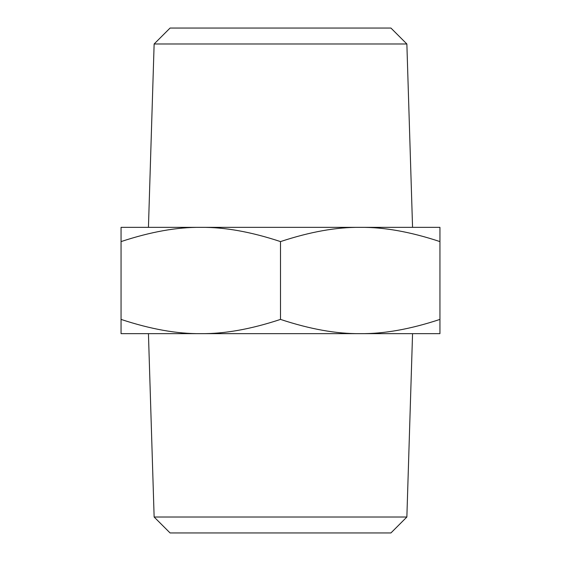 <?xml version="1.0" encoding="UTF-8"?>
<svg xmlns="http://www.w3.org/2000/svg" width="561" height="561" viewBox="0 0 561 561"><rect width="100%" height="100%" fill="white"/><g stroke="black" fill="none" stroke-linecap="round" stroke-linejoin="round"><path stroke-width="0.84" d="M154.135 517.018L170.074 532.95L390.926 532.95L406.865 517.018L154.135 517.018L148.441 333.648M439.943 319.405L439.943 333.648L200.782 333.648C177.136 333.921 150.558 329.174 121.057 319.405L121.057 333.648L200.782 333.648C224.428 333.921 250.998 329.174 280.5 319.405C310.002 329.174 336.572 333.921 360.218 333.648C383.864 333.921 410.442 329.174 439.943 319.405L439.943 241.595C410.442 231.826 383.864 227.079 360.218 227.352C336.572 227.079 310.002 231.826 280.5 241.595C250.998 231.826 224.428 227.079 200.782 227.352L121.057 227.352L121.057 319.405M121.057 241.595C150.558 231.826 177.136 227.079 200.782 227.352L439.943 227.352L439.943 241.595M406.865 43.982L390.926 28.05L170.074 28.05L154.135 43.982L406.865 43.982L412.559 227.352M280.5 241.595L280.5 319.405M154.135 43.982L148.441 227.352M406.865 517.018L412.559 333.648"/></g></svg>
